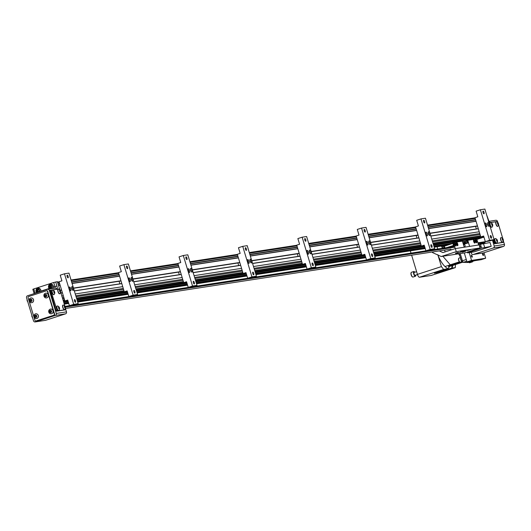 <?xml version="1.0" encoding="UTF-8"?>
<svg xmlns="http://www.w3.org/2000/svg" width="531" height="531" viewBox="0 0 531 531"><rect width="100%" height="100%" fill="white"/><g stroke="black" fill="none" stroke-linecap="round" stroke-linejoin="round"><path stroke-width="0.8" d="M432.042 252.039L432.918 252.484M441.5 246.072A1.281 0.451 72.1 0 0 442.396 247.552A1.281 0.451 72.1 0 0 442.423 247.546A1.281 0.451 72.1 0 0 442.476 246.258A1.281 0.451 72.1 0 0 442.369 245.939M429.161 224.872L454.237 221.009M432.473 252.55L441.208 256.513L465.037 252.842L480.084 247.97L456.262 251.641L441.208 256.513M437.079 246.756L437.756 248.993M456.023 253.592L466.543 250.386L456.023 253.592M462.879 251.979L465.475 251.296L462.879 251.979M468.11 250.287L470.705 249.603L468.11 250.287M456.149 253.002L457.37 252.637M461.32 251.329L463.915 250.645L461.32 251.329M460.589 251.581L463.397 250.732M461.379 251.309L462.601 250.944M455.359 253.274L458.167 252.424M467.38 250.532L470.187 249.683M468.169 250.267L469.391 249.895M462.149 252.225L464.964 251.375M462.939 251.959L464.16 251.588M439.263 250.931L442.947 252.597L455.339 248.588L479.161 244.917L480.084 247.97M455.339 248.588L456.262 251.641M453.593 247.353L454.085 247.194L452.737 242.74L453.434 242.514L455.273 248.608M444.712 247.924L444.002 245.568L443.305 245.793L443.982 248.03M445.151 251.886L444.613 250.108M452.95 243.43L453.441 245.481L447.009 247.565M444.832 247.904L444.321 246.198L452.83 243.444M448.343 244.897L444.002 245.568M454.762 244.419A1.726 0.604 72.1 0 0 455.638 245.913A1.726 0.604 72.1 0 0 455.943 244.134A1.726 0.604 72.1 0 0 454.655 242.873A1.726 0.604 72.1 0 0 454.762 244.419M456.521 244.147A1.726 0.604 72.1 0 0 457.403 245.641A1.726 0.604 72.1 0 0 457.702 243.868A1.726 0.604 72.1 0 0 456.421 242.601A1.726 0.604 72.1 0 0 456.521 244.147M453.434 242.514L462.395 241.134L464.233 247.214M457.51 245.342A1.347 0.471 72.1 0 0 457.549 243.915A1.347 0.471 72.1 0 0 456.687 242.78A1.347 0.471 72.1 0 0 456.547 243.835A1.347 0.471 72.1 0 0 457.198 245.209A1.347 0.471 72.1 0 0 457.51 245.342L457.204 245.441A1.347 0.471 72.1 0 0 457.204 245.441A1.347 0.471 72.1 0 0 457.337 245.315M457.005 244.366L456.932 243.503L457.357 244.313L457.005 244.366M456.852 243.868L457.191 243.756M455.751 245.614A1.347 0.471 72.1 0 0 455.784 244.187A1.347 0.471 72.1 0 0 454.921 243.052A1.347 0.471 72.1 0 0 454.782 244.107A1.347 0.471 72.1 0 0 455.432 245.481A1.347 0.471 72.1 0 0 455.751 245.614L455.439 245.714A1.347 0.471 72.1 0 0 455.439 245.714A1.347 0.471 72.1 0 0 455.571 245.587M454.788 243.178A1.347 0.471 72.1 0 0 454.609 243.152A1.347 0.471 72.1 0 0 454.589 243.165L454.921 243.052M455.24 244.638L455.167 243.775L455.591 244.585L455.24 244.638M455.087 244.141L455.425 244.028M466.576 241.087L465.156 241.565L465.488 242.667M466.53 240.935L465.315 241.266L466.51 240.875M467.492 242.056L464.552 243.012L464.824 243.908L465.289 243.855M465.767 242.561L466.032 243.457L464.824 243.908M466.032 243.457L466.961 243.317M478.577 245.01L476.738 238.923L467.778 240.304L469.61 246.391M475.418 241.233A1.726 0.604 72.1 0 0 476.3 242.733A1.726 0.604 72.1 0 0 476.599 240.955A1.726 0.604 72.1 0 0 475.318 239.693A1.726 0.604 72.1 0 0 475.418 241.233M473.659 241.505A1.726 0.604 72.1 0 0 474.535 243.006A1.726 0.604 72.1 0 0 474.833 241.227A1.726 0.604 72.1 0 0 473.552 239.966A1.726 0.604 72.1 0 0 473.659 241.505M474.329 242.574A1.347 0.471 72.1 0 0 474.641 242.7A1.347 0.471 72.1 0 0 474.681 241.28A1.347 0.471 72.1 0 0 473.818 240.145A1.347 0.471 72.1 0 0 473.679 241.2A1.347 0.471 72.1 0 0 474.329 242.574M474.137 241.731L474.064 240.868L474.488 241.671L474.137 241.731M473.984 241.227L474.322 241.12M476.095 242.302A1.347 0.471 72.1 0 0 476.407 242.435A1.347 0.471 72.1 0 0 476.446 241.008A1.347 0.471 72.1 0 0 475.577 239.873A1.347 0.471 72.1 0 0 475.444 240.928A1.347 0.471 72.1 0 0 476.095 242.302M475.902 241.459L475.829 240.596L476.254 241.399L475.902 241.459M475.749 240.955L476.088 240.848M465.302 241.293L462.647 241.963M465.282 241.997L464.393 242.136L464.194 241.466M464.393 242.136L465.315 242.09M467.267 241.306L466.669 241.399L467.24 241.213L467.791 243.045L464.379 244.154L463.828 242.322M466.669 241.399L466.47 240.729L467.778 240.304M464.187 247.074A1.254 1.175 -98.8 0 0 463.702 244.605L463.457 244.645M463.297 244.107A0.398 0.372 -98.8 0 0 463.616 243.656A0.398 0.372 -98.8 0 0 463.065 243.357A0.398 0.372 -98.8 0 1 463.191 243.317M477.82 216.787L476.115 211.139L480.382 209.758L484.863 209.068L494.082 239.594L489.814 240.974L485.334 241.665L483.628 236.016L480.781 236.939L474.979 217.71L477.82 216.787M494.082 239.594L489.595 240.284L485.334 241.665M483.768 236.481L480.781 236.939M489.595 240.284L480.382 209.758M491.414 236.806A1.414 0.498 72.1 0 0 490.485 235.545A1.414 0.498 72.1 0 0 490.425 236.959A1.414 0.498 72.1 0 0 491.354 238.227A1.414 0.498 72.1 0 0 491.414 236.806M484.04 212.393A1.414 0.498 72.1 0 0 483.11 211.126A1.414 0.498 72.1 0 0 483.051 212.546A1.414 0.498 72.1 0 0 483.98 213.807A1.414 0.498 72.1 0 0 484.04 212.393M487.77 224.593A1.978 0.697 72.1 0 0 489.071 226.372A1.978 0.697 72.1 0 0 489.124 224.274A1.978 0.697 72.1 0 0 487.856 222.602A1.978 0.697 72.1 0 0 487.77 224.593M485.301 224.971A1.978 0.697 72.1 0 0 486.608 226.75A1.978 0.697 72.1 0 0 486.661 224.653A1.978 0.697 72.1 0 0 485.387 222.98A1.978 0.697 72.1 0 0 485.301 224.971M487.564 223.465A1.56 0.544 -107.9 0 1 488.334 225.841M487.989 225.19L487.657 224.168M485.102 223.843A1.56 0.544 -107.9 0 1 485.872 226.219M485.52 225.569L485.195 224.547M476.36 228.954L475.584 226.372L430.03 233.394M478.245 228.529L477.873 228.722M477.535 226.173L477.103 226.206L477.522 226.14M418.408 225.94L416.702 220.292L420.97 218.911L425.45 218.221L434.663 248.74L430.402 250.121L425.915 250.811L424.209 245.163L421.368 246.085L415.561 226.856L418.408 225.94M434.663 248.74L430.183 249.431L425.915 250.811M424.349 245.627L421.368 246.085M430.183 249.431L420.97 218.911M431.995 245.959A1.414 0.498 72.1 0 0 431.066 244.691A1.414 0.498 72.1 0 0 431.006 246.112A1.414 0.498 72.1 0 0 431.935 247.373A1.414 0.498 72.1 0 0 431.995 245.959M424.627 221.54A1.414 0.498 72.1 0 0 423.698 220.272A1.414 0.498 72.1 0 0 423.638 221.692A1.414 0.498 72.1 0 0 424.568 222.96A1.414 0.498 72.1 0 0 424.627 221.54M428.358 233.74A1.978 0.697 72.1 0 0 429.659 235.518A1.978 0.697 72.1 0 0 429.712 233.421A1.978 0.697 72.1 0 0 428.437 231.748A1.978 0.697 72.1 0 0 428.358 233.74M425.889 234.118A1.978 0.697 72.1 0 0 427.196 235.897A1.978 0.697 72.1 0 0 427.243 233.799A1.978 0.697 72.1 0 0 425.975 232.133A1.978 0.697 72.1 0 0 425.889 234.118M428.152 232.611A1.56 0.544 -107.9 0 1 428.922 234.987M428.57 234.337L428.245 233.315M425.689 232.99A1.56 0.544 -107.9 0 1 426.453 235.366M426.108 234.715L425.782 233.7M416.948 238.1L416.171 235.518L370.618 242.541L418.089 235.226L370.618 242.534M418.826 237.676L418.455 237.868M418.116 235.319L417.691 235.352L418.109 235.286M358.989 235.087L357.29 229.438L361.551 228.058L366.038 227.368L375.251 257.887L370.983 259.267L366.503 259.958L364.797 254.309L361.956 255.232L356.148 236.003L358.989 235.087M375.251 257.887L370.771 258.577L366.503 259.958M364.936 254.774L361.956 255.232M370.771 258.577L361.551 228.058M372.583 255.106A1.414 0.498 72.1 0 0 371.654 253.838A1.414 0.498 72.1 0 0 371.594 255.258A1.414 0.498 72.1 0 0 372.523 256.526A1.414 0.498 72.1 0 0 372.583 255.106M365.209 230.686A1.414 0.498 72.1 0 0 364.279 229.419A1.414 0.498 72.1 0 0 364.22 230.839A1.414 0.498 72.1 0 0 365.149 232.107A1.414 0.498 72.1 0 0 365.209 230.686M368.939 242.886A1.978 0.697 72.1 0 0 370.246 244.665A1.978 0.697 72.1 0 0 370.293 242.567A1.978 0.697 72.1 0 0 369.025 240.901A1.978 0.697 72.1 0 0 368.939 242.886M366.476 243.271A1.978 0.697 72.1 0 0 367.777 245.043A1.978 0.697 72.1 0 0 367.83 242.946A1.978 0.697 72.1 0 0 366.563 241.28A1.978 0.697 72.1 0 0 366.476 243.271M368.74 241.758A1.56 0.544 -107.9 0 1 369.503 244.134M369.158 243.483L368.833 242.468M366.271 242.143A1.56 0.544 -107.9 0 1 367.04 244.512M366.695 243.862L366.363 242.846M357.536 247.254L356.752 244.672L311.206 251.687L358.677 244.373L311.199 251.681M359.414 246.822L359.042 247.021M358.704 244.466L358.279 244.499L358.69 244.439M299.577 244.233L297.871 238.585L302.139 237.204L306.619 236.514L315.839 267.033L311.571 268.414L307.091 269.104L305.385 263.462L302.537 264.378L296.736 245.156L299.577 244.233M315.839 267.033L311.352 267.724L307.091 269.104M305.524 263.92L302.537 264.378M311.352 267.724L302.139 237.204M313.171 264.252A1.414 0.498 72.1 0 0 312.241 262.984A1.414 0.498 72.1 0 0 312.182 264.405A1.414 0.498 72.1 0 0 313.111 265.673A1.414 0.498 72.1 0 0 313.171 264.252M305.796 239.833A1.414 0.498 72.1 0 0 304.867 238.572A1.414 0.498 72.1 0 0 304.807 239.985A1.414 0.498 72.1 0 0 305.737 241.253A1.414 0.498 72.1 0 0 305.796 239.833M309.527 252.039A1.978 0.697 72.1 0 0 310.827 253.811A1.978 0.697 72.1 0 0 310.881 251.714A1.978 0.697 72.1 0 0 309.613 250.048A1.978 0.697 72.1 0 0 309.527 252.039M307.057 252.417A1.978 0.697 72.1 0 0 308.365 254.19A1.978 0.697 72.1 0 0 308.418 252.092A1.978 0.697 72.1 0 0 307.144 250.426A1.978 0.697 72.1 0 0 307.057 252.417M309.321 250.911A1.56 0.544 -107.9 0 1 310.091 253.287M309.746 252.63L309.414 251.614M306.858 251.289A1.56 0.544 -107.9 0 1 307.628 253.665M307.276 253.015L306.951 251.993M298.117 256.4L297.34 253.818L251.787 260.834L299.258 253.519L251.787 260.834M299.995 255.975L299.63 256.168M299.292 253.619L298.86 253.645L299.278 253.586M240.165 253.38L238.459 247.731L242.727 246.351L247.207 245.661L256.42 276.186L252.159 277.567L247.672 278.257L245.966 272.609L243.125 273.531L237.317 254.303L240.165 253.38M256.42 276.186L251.94 276.877L247.672 278.257M246.105 273.067L243.125 273.531M251.94 276.877L242.727 246.351M253.752 273.399A1.414 0.498 72.1 0 0 252.822 272.131A1.414 0.498 72.1 0 0 252.763 273.551A1.414 0.498 72.1 0 0 253.692 274.819A1.414 0.498 72.1 0 0 253.752 273.399M246.384 248.986A1.414 0.498 72.1 0 0 245.455 247.718A1.414 0.498 72.1 0 0 245.395 249.132A1.414 0.498 72.1 0 0 246.324 250.4A1.414 0.498 72.1 0 0 246.384 248.986M250.114 261.186A1.978 0.697 72.1 0 0 251.415 262.958A1.978 0.697 72.1 0 0 251.468 260.867A1.978 0.697 72.1 0 0 250.194 259.194A1.978 0.697 72.1 0 0 250.114 261.186M247.645 261.564A1.978 0.697 72.1 0 0 248.953 263.343A1.978 0.697 72.1 0 0 248.999 261.245A1.978 0.697 72.1 0 0 247.731 259.573A1.978 0.697 72.1 0 0 247.645 261.564M249.909 260.057A1.56 0.544 -107.9 0 1 250.678 262.433M250.327 261.783L250.001 260.761M247.446 260.436A1.56 0.544 -107.9 0 1 248.209 262.812M247.864 262.161L247.539 261.139M238.704 265.546L237.928 262.964L192.375 269.98L239.846 262.666L192.375 269.98M240.583 265.115L240.211 265.314M239.873 262.765L239.448 262.799L239.866 262.732M180.752 262.526L179.047 256.878L183.308 255.497L187.795 254.807L197.008 285.333L192.74 286.713L188.259 287.404L186.554 281.755L183.713 282.678L177.905 263.449L180.752 262.526M197.008 285.333L192.527 286.023L188.259 287.404M186.693 282.22L183.713 282.678M192.527 286.023L183.308 255.497M194.339 282.545A1.414 0.498 72.1 0 0 193.41 281.284A1.414 0.498 72.1 0 0 193.35 282.698A1.414 0.498 72.1 0 0 194.28 283.966A1.414 0.498 72.1 0 0 194.339 282.545M186.965 258.132A1.414 0.498 72.1 0 0 186.036 256.865A1.414 0.498 72.1 0 0 185.976 258.285A1.414 0.498 72.1 0 0 186.905 259.546A1.414 0.498 72.1 0 0 186.965 258.132M190.695 270.332A1.978 0.697 72.1 0 0 192.003 272.111A1.978 0.697 72.1 0 0 192.056 270.013A1.978 0.697 72.1 0 0 190.782 268.341A1.978 0.697 72.1 0 0 190.695 270.332M188.233 270.71A1.978 0.697 72.1 0 0 189.534 272.489A1.978 0.697 72.1 0 0 189.587 270.392A1.978 0.697 72.1 0 0 188.319 268.719A1.978 0.697 72.1 0 0 188.233 270.71M190.496 269.204A1.56 0.544 -107.9 0 1 191.266 271.58M190.914 270.929L190.589 269.907M188.027 269.582A1.56 0.544 -107.9 0 1 188.797 271.958M188.452 271.308L188.12 270.286M179.292 274.693L178.509 272.111L132.962 279.133L180.434 271.819L132.956 279.127M181.171 274.268L180.799 274.461M180.46 271.912L180.036 271.945L180.454 271.879M121.334 271.68L119.628 266.031L123.896 264.65L128.376 263.96L137.595 294.479L133.327 295.86L128.847 296.55L127.141 290.902L124.294 291.824L118.493 272.595L121.334 271.68M137.595 294.479L133.108 295.17L128.847 296.55M127.281 291.366L124.294 291.824M133.108 295.17L123.896 264.65M134.927 291.698A1.414 0.498 72.1 0 0 133.998 290.43A1.414 0.498 72.1 0 0 133.938 291.851A1.414 0.498 72.1 0 0 134.867 293.112A1.414 0.498 72.1 0 0 134.927 291.698M127.553 267.279A1.414 0.498 72.1 0 0 126.624 266.011A1.414 0.498 72.1 0 0 126.564 267.432A1.414 0.498 72.1 0 0 127.493 268.699A1.414 0.498 72.1 0 0 127.553 267.279M131.283 279.479A1.978 0.697 72.1 0 0 132.584 281.257A1.978 0.697 72.1 0 0 132.637 279.16A1.978 0.697 72.1 0 0 131.369 277.487A1.978 0.697 72.1 0 0 131.283 279.479M128.814 279.857A1.978 0.697 72.1 0 0 130.122 281.636A1.978 0.697 72.1 0 0 130.175 279.538A1.978 0.697 72.1 0 0 128.9 277.872A1.978 0.697 72.1 0 0 128.814 279.857M131.077 278.35A1.56 0.544 -107.9 0 1 131.847 280.726M131.502 280.076L131.17 279.054M128.615 278.729A1.56 0.544 -107.9 0 1 129.385 281.105M129.033 280.454L128.708 279.439M119.873 283.839L119.097 281.264L73.543 288.28L121.015 280.965L73.543 288.273M121.758 283.415L121.387 283.607M121.048 281.058L120.617 281.091L121.035 281.025M61.921 280.826L60.215 275.177L64.483 273.797L68.964 273.107L78.176 303.626L73.915 305.006L69.428 305.697L67.722 300.048L64.882 300.971L59.074 281.749L61.921 280.826M78.176 303.626L73.696 304.316L69.428 305.697M67.862 300.513L64.882 300.971M73.696 304.316L64.483 273.797M75.515 300.845A1.414 0.498 72.1 0 0 74.579 299.577A1.414 0.498 72.1 0 0 74.519 300.997A1.414 0.498 72.1 0 0 75.448 302.265A1.414 0.498 72.1 0 0 75.515 300.845M68.141 276.425A1.414 0.498 72.1 0 0 67.211 275.158A1.414 0.498 72.1 0 0 67.152 276.578A1.414 0.498 72.1 0 0 68.081 277.846A1.414 0.498 72.1 0 0 68.141 276.425M71.871 288.625A1.978 0.697 72.1 0 0 73.172 290.404A1.978 0.697 72.1 0 0 73.225 288.306A1.978 0.697 72.1 0 0 71.951 286.64A1.978 0.697 72.1 0 0 71.871 288.625M69.402 289.01A1.978 0.697 72.1 0 0 70.709 290.782A1.978 0.697 72.1 0 0 70.756 288.685A1.978 0.697 72.1 0 0 69.488 287.019A1.978 0.697 72.1 0 0 69.402 289.01M71.665 287.503A1.56 0.544 -107.9 0 1 72.435 289.873M72.083 289.222L71.758 288.207M69.203 287.882A1.56 0.544 -107.9 0 1 69.966 290.258M69.621 289.601L69.296 288.585M62.346 292.561L61.968 292.76M61.629 290.205L61.204 290.238L61.623 290.178M461.87 261.902L448.662 266.177M450.142 264.869L444.971 266.535M448.39 266.827L462.494 262.261M469.464 262.799L472.49 261.889M470.181 262.599L471.774 262.082L470.181 262.599M472.517 261.365L474.488 260.728M472.962 260.96L468.329 262.46L466.59 262.467A1.659 1.573 -88 0 0 467.094 262.394L468.329 262.46M459.853 256.028L458.618 253.831M459.448 261.849L450.275 264.823L448.343 268.613L434.431 273.213L439.283 272.124L451.728 268.095L452.054 265.646M442.874 256.254L450.275 264.823M455.386 264.458L455.339 267.631L451.728 268.095M448.343 268.613L443.611 269.436L441.414 266.608L437.829 254.707M431.318 275.41A3.193 1.122 -107.9 0 1 431.265 275.436A3.193 1.122 -107.9 0 1 431.199 275.45L419.47 277.255A3.193 1.122 -107.9 0 1 417.426 274.374L411.631 255.185M411.007 253.108L410.33 250.871M431.265 275.436L455.339 267.631L431.199 275.45M458.625 258.557A1.885 0.664 72.1 0 0 458.558 258.67A1.885 0.664 72.1 0 0 458.704 260.462A1.885 0.664 72.1 0 0 459.634 261.995A1.885 0.664 72.1 0 0 459.76 262.055M460.357 257.681L458.897 258.152A2.137 0.75 72.1 0 0 458.678 258.391A2.137 0.75 72.1 0 0 458.844 260.416A2.137 0.75 72.1 0 0 459.899 262.155A2.137 0.75 72.1 0 0 460.211 262.221L461.711 261.737M460.603 258.517A2.137 0.75 72.1 0 0 461.28 260.748M415.753 275.111A2.516 0.883 -107.9 0 1 415.388 276.286L412.972 277.069A2.516 0.883 -107.9 0 1 412.6 276.996A2.516 0.883 -107.9 0 1 411.074 273.591A2.516 0.883 -107.9 0 1 411.167 272.562A2.516 0.883 -107.9 0 1 411.425 272.284L413.841 271.5A2.516 0.883 -107.9 0 1 414.824 272.237M412.434 276.87A2.21 0.777 -107.9 0 1 412.282 276.804A2.21 0.777 -107.9 0 1 410.941 273.81A2.21 0.777 -107.9 0 1 411.021 272.901A2.21 0.777 -107.9 0 1 411.1 272.761M415.388 276.286A2.516 0.883 -107.9 0 1 414.246 275.27A2.516 0.883 -107.9 0 1 413.49 272.808A2.516 0.883 -107.9 0 1 413.841 271.5M417.479 274.547L415.083 275.323A1.507 0.531 -107.9 0 1 414.392 274.719A1.507 0.531 -107.9 0 1 413.941 273.239A1.507 0.531 -107.9 0 1 414.153 272.456L416.609 271.66M471.143 252.331L471.462 253.38A1.6 1.493 -98.8 0 0 473.347 254.449L483.582 252.869A1.6 1.493 81.2 0 1 483.137 252.942M471.508 255.205A1.055 0.372 72.1 0 0 471.482 255.212A1.055 0.372 72.1 0 0 471.448 256.3A1.055 0.372 72.1 0 0 472.112 257.223A1.055 0.372 72.1 0 0 472.132 257.223A1.055 0.372 72.1 0 0 472.172 256.128A1.055 0.372 72.1 0 0 471.508 255.205M482.712 253.479A1.055 0.372 72.1 0 0 482.692 253.486A1.055 0.372 72.1 0 0 482.652 254.575A1.055 0.372 72.1 0 0 483.323 255.497A1.055 0.372 72.1 0 0 483.343 255.497A1.055 0.372 72.1 0 0 483.376 254.409A1.055 0.372 72.1 0 0 482.712 253.479M469.205 252.63L471.548 260.409L485.666 258.232L484.007 252.736M485.666 258.232L481.119 259.705L467.001 261.883L471.548 260.409M467.001 261.883L464.306 252.955M478.471 244.645L485.088 242.501L484.863 241.738L477.913 242.806M484.007 237.277L433.608 245.242M481.843 237.822L476.891 239.421M480.489 244.3L490.04 242.528L491.195 246.344L474.13 251.873L467.559 252.882L481.644 248.116L480.489 244.3L478.55 244.93M493.253 248.004A1.6 1.493 -98.8 0 0 494.215 246.012L504.45 244.439A1.6 1.493 81.2 0 1 503.488 246.424L493.253 248.004L473.347 254.449M492.436 240.125L494.215 246.012M504.45 244.439L503.727 242.05M497.554 221.593L490.06 222.535A1.6 1.493 -98.8 0 0 488.586 221.4M503.488 246.424L483.582 252.869M495.609 220.325A1.6 1.493 81.2 0 1 497.494 221.394M493.04 239.926L494.494 243.749L502.923 242.448M485.088 242.501L478.146 243.57M63.7 302.199L68.167 301.515M77.121 300.134L127.579 292.362M136.54 290.988L186.998 283.215M195.952 281.835L246.411 274.069M255.365 272.688L305.823 264.923M314.783 263.542L365.235 255.769M374.196 254.395L424.654 246.623M63.966 303.075L68.433 302.385M77.387 301.004L127.845 293.238M136.799 291.858L187.257 284.092M196.218 282.711L246.676 274.939M255.63 273.565L306.088 265.792M315.042 264.411L365.501 256.646M374.461 255.265L424.919 247.499M433.873 246.118L452.877 243.191M462.567 241.698L465.156 241.565M64.019 303.254L68.486 302.564M77.44 301.19L127.898 293.417M136.859 292.037L187.317 284.271M196.271 282.89L246.729 275.124M255.683 273.744L306.141 265.971M315.102 264.597L365.554 256.825M374.514 255.451L424.973 247.678M433.927 246.298L452.93 243.377M462.62 241.884L463.158 241.797M60.096 290.251L59.684 289.136M61.835 296.032L63.322 295.807M75.263 293.968L122.734 286.654M134.675 284.815L182.153 277.507M194.094 275.669L241.565 268.361M253.506 266.522L300.977 259.214M312.918 257.376L360.39 250.068M372.337 248.229L419.809 240.915M431.749 239.076L479.221 231.768M62.379 297.831L63.866 297.606M75.807 295.767L123.278 288.452M135.219 286.614L182.691 279.306M194.631 277.467L242.109 270.16M254.05 268.321L301.522 261.013M313.463 259.174L360.934 251.867M372.875 250.028L420.353 242.713M432.294 240.875L479.765 233.567M62.671 298.794L64.151 298.561M76.092 296.723L123.57 289.415M135.511 287.576L182.983 280.268M194.923 278.43L242.395 271.122M254.336 269.283L301.814 261.975M313.755 260.137L361.226 252.822M373.167 250.984L420.638 243.676M432.579 241.837L480.057 234.529M63.07 300.121L64.556 299.889M76.497 298.05L123.969 290.742M135.909 288.904L183.381 281.596M195.322 279.757L242.8 272.449M254.741 270.611L302.212 263.296M314.153 261.458L361.624 254.15M373.565 252.311L421.043 245.003M432.984 243.165L480.455 235.857M491.195 246.344L481.644 248.116M467.326 252.099L467.559 252.882M484.624 247.353L483.475 243.543M498.038 222.808L497.341 221.467L488.998 222.755M493.757 239.693L495.211 243.517L503.62 242.222L503.355 240.41M502.83 238.678L498.563 224.533M35.391 321.879L45.626 320.299L65.532 313.854L55.297 315.434A1.6 1.493 -98.8 0 0 56.259 313.443L49.303 290.397A1.6 1.493 -98.8 0 0 47.418 289.329L27.512 295.78A1.6 1.493 -98.8 0 0 26.55 297.765L33.506 320.81A1.6 1.493 -98.8 0 0 35.391 321.879L55.297 315.434M45.626 320.299A1.6 1.493 81.2 0 1 45.188 320.372M52.609 288.512L53.385 287.085L54.952 286.574L53.717 282.479L57.381 281.669L59.598 289.023M65.778 309.48L66.494 311.87A1.6 1.493 81.2 0 1 65.532 313.854M469.444 251.415A1.659 1.553 -98.8 0 0 471.097 250.884M467.944 251.9L468.123 252.49M480.057 247.877A1.659 1.553 -98.8 0 0 479.32 245.435M478.312 248.541A1.659 1.553 -98.8 0 0 479.971 248.01M496.146 221.825A2.389 0.836 72.1 0 0 496.1 221.825A2.389 0.836 72.1 0 0 496.054 221.839A2.389 0.836 72.1 0 0 495.994 224.367A2.389 0.836 72.1 0 0 497.527 226.379A2.389 0.836 72.1 0 0 497.607 226.339M495.111 238.592A2.389 0.836 72.1 0 0 495.065 238.592A2.389 0.836 72.1 0 0 495.018 238.605A2.389 0.836 72.1 0 0 494.958 241.134A2.389 0.836 72.1 0 0 496.492 243.152A2.389 0.836 72.1 0 0 496.571 243.112M500.939 237.696A2.389 0.836 72.1 0 0 500.892 237.696A2.389 0.836 72.1 0 0 500.846 237.709A2.389 0.836 72.1 0 0 500.786 240.238A2.389 0.836 72.1 0 0 502.319 242.255A2.389 0.836 72.1 0 0 502.399 242.209M490.319 222.721A2.389 0.836 72.1 0 0 490.279 222.721A2.389 0.836 72.1 0 0 490.232 222.735A2.389 0.836 72.1 0 0 490.166 225.263A2.389 0.836 72.1 0 0 491.699 227.281A2.389 0.836 72.1 0 0 491.779 227.235M453.866 246.51L65.047 306.374M454.835 247.161L65.333 307.13M450.978 249.125L65.592 308.458M34.163 293.338L32.842 289.295L33.805 288.924L35.046 293.019L36.838 292.76M53.717 282.479L33.805 288.924M50.956 290.205L50.259 290.43L50.219 291.24L56.02 310.456L56.538 311.179L64.968 309.878M498.078 222.861A2.675 2.675 0 0 0 496.392 221.772A2.389 0.836 72.1 0 0 496.273 221.772A2.389 0.836 72.1 0 0 496.226 221.779A2.389 0.836 72.1 0 0 496.166 224.314A2.389 0.836 72.1 0 0 497.7 226.325A2.389 0.836 72.1 0 0 497.839 226.239A2.675 2.675 0 0 0 498.569 224.361A1.195 0.418 72.1 0 0 498.078 222.861A1.195 0.418 72.1 0 0 497.68 222.569A1.195 0.418 72.1 0 0 497.799 224.268A1.195 0.418 72.1 0 0 498.569 224.361M497.043 239.634A2.675 2.675 0 0 0 495.357 238.545A2.389 0.836 72.1 0 0 495.237 238.538A2.389 0.836 72.1 0 0 495.191 238.552A2.389 0.836 72.1 0 0 495.131 241.081A2.389 0.836 72.1 0 0 496.664 243.092A2.389 0.836 72.1 0 0 496.804 243.006A2.675 2.675 0 0 0 497.534 241.134A1.195 0.418 72.1 0 0 497.043 239.634A1.195 0.418 72.1 0 0 496.644 239.335A1.195 0.418 72.1 0 0 496.764 241.034A1.195 0.418 72.1 0 0 497.534 241.134M501.178 237.642A2.389 0.836 72.1 0 0 501.065 237.642A2.389 0.836 72.1 0 0 501.018 237.656A2.389 0.836 72.1 0 0 500.959 240.185A2.389 0.836 72.1 0 0 502.492 242.196A2.389 0.836 72.1 0 0 502.625 242.109A2.675 2.675 0 0 0 503.361 240.238A1.195 0.418 72.1 0 0 502.87 238.731A1.195 0.418 72.1 0 0 502.472 238.439A1.195 0.418 72.1 0 0 502.591 240.138A1.195 0.418 72.1 0 0 503.361 240.238M490.558 222.668A2.389 0.836 72.1 0 0 490.445 222.668A2.389 0.836 72.1 0 0 490.398 222.681A2.389 0.836 72.1 0 0 490.339 225.21A2.389 0.836 72.1 0 0 491.872 227.222A2.389 0.836 72.1 0 0 492.011 227.135A2.675 2.675 0 0 0 492.741 225.263A1.195 0.418 72.1 0 0 492.25 223.757A1.195 0.418 72.1 0 0 491.852 223.465A1.195 0.418 72.1 0 0 491.971 225.164A1.195 0.418 72.1 0 0 492.741 225.263M35.989 320.976A0.803 0.75 -98.8 0 0 36.208 320.943L54.116 315.142A0.803 0.75 -98.8 0 0 54.6 314.14L47.69 291.26A0.803 0.75 -98.8 0 0 46.741 290.722L46.682 290.736M32.856 318.66L26.683 298.196M53.385 287.085A2.635 2.463 -98.8 0 0 50.173 284.185A2.635 2.463 -98.8 0 0 49.131 288.459L49.655 288.97M40.801 291.473L40.867 291.134A2.635 2.463 -98.8 0 0 37.661 288.233A2.635 2.463 -98.8 0 0 36.612 292.515M60.089 290.238L59.386 288.897L50.989 290.191L50.936 291.008L57.255 310.947L65.671 309.653L65.399 307.841M64.882 306.108L60.607 291.964M53.83 315.188A0.803 0.75 -98.8 0 0 54.315 314.186L47.412 291.307A0.803 0.75 -98.8 0 0 46.462 290.769L28.555 296.57A0.803 0.75 -98.8 0 0 28.07 297.566L34.973 320.445A0.803 0.75 -98.8 0 0 35.922 320.983L54.116 315.142M50.863 284.072A2.635 2.463 -98.8 0 0 49.602 284.994M38.345 288.121A2.635 2.463 -98.8 0 0 37.084 289.05M58.191 289.249A2.389 0.836 72.1 0 0 58.151 289.256A2.389 0.836 72.1 0 0 58.105 289.269A2.389 0.836 72.1 0 0 58.038 291.798A2.389 0.836 72.1 0 0 59.572 293.809A2.389 0.836 72.1 0 0 59.658 293.769M57.156 306.022A2.389 0.836 72.1 0 0 57.116 306.022A2.389 0.836 72.1 0 0 57.069 306.035A2.389 0.836 72.1 0 0 57.003 308.564A2.389 0.836 72.1 0 0 58.543 310.582A2.389 0.836 72.1 0 0 58.622 310.542M62.983 305.126A2.389 0.836 72.1 0 0 62.943 305.126A2.389 0.836 72.1 0 0 62.897 305.139A2.389 0.836 72.1 0 0 62.831 307.668A2.389 0.836 72.1 0 0 64.364 309.686A2.389 0.836 72.1 0 0 64.45 309.639M52.363 290.152A2.389 0.836 72.1 0 0 52.323 290.152A2.389 0.836 72.1 0 0 52.277 290.165A2.389 0.836 72.1 0 0 52.217 292.694A2.389 0.836 72.1 0 0 53.75 294.705A2.389 0.836 72.1 0 0 53.83 294.665M470.811 251.09L470.931 251.07A1.381 1.294 81.2 0 1 470.453 251.09M479.812 248.189A1.381 1.294 81.2 0 1 479.327 248.216M498.277 224.54L497.773 222.881L498.277 224.54M497.242 241.313L496.737 239.647L497.242 241.313M503.069 240.417L502.565 238.751L503.069 240.417M492.449 225.443L491.945 223.777L492.449 225.443M51.315 313.781A2.389 2.23 -98.8 0 0 53.113 310.728A2.389 2.23 -98.8 0 0 50.584 309.062M31.734 302.703A2.389 2.23 -98.8 0 0 33.526 299.65A2.389 2.23 -98.8 0 0 31.004 297.984M36.526 318.573A2.389 2.23 -98.8 0 0 38.318 315.52A2.389 2.23 -98.8 0 0 35.796 313.854M46.522 297.911A2.389 2.23 -98.8 0 0 48.321 294.858A2.389 2.23 -98.8 0 0 45.792 293.192M51.062 284.258A2.403 2.243 81.2 0 1 51.68 284.211M38.551 288.313A2.403 2.243 81.2 0 1 39.161 288.26M61.589 290.059L60.122 290.284A2.675 2.675 0 0 0 58.437 289.203A2.389 0.836 72.1 0 0 58.317 289.203A2.389 0.836 72.1 0 0 58.271 289.209A2.389 0.836 72.1 0 0 58.211 291.745A2.389 0.836 72.1 0 0 59.744 293.756A2.389 0.836 72.1 0 0 59.884 293.663A2.675 2.675 0 0 0 60.614 291.791A1.195 0.418 72.1 0 0 60.129 290.291A1.195 0.418 72.1 0 0 59.724 289.999A1.195 0.418 72.1 0 0 59.844 291.698A1.195 0.418 72.1 0 0 60.614 291.791M57.394 305.969A2.389 0.836 72.1 0 0 57.282 305.969A2.389 0.836 72.1 0 0 57.235 305.982A2.389 0.836 72.1 0 0 57.175 308.511A2.389 0.836 72.1 0 0 58.709 310.522A2.389 0.836 72.1 0 0 58.848 310.436A2.675 2.675 0 0 0 59.578 308.564A1.195 0.418 72.1 0 0 59.094 307.064A1.195 0.418 72.1 0 0 58.689 306.765A1.195 0.418 72.1 0 0 58.808 308.465A1.195 0.418 72.1 0 0 59.578 308.564M64.921 306.161A2.675 2.675 0 0 0 63.229 305.073A2.389 0.836 72.1 0 0 63.109 305.073A2.389 0.836 72.1 0 0 63.063 305.086A2.389 0.836 72.1 0 0 63.003 307.615A2.389 0.836 72.1 0 0 64.536 309.626A2.389 0.836 72.1 0 0 64.676 309.54A2.675 2.675 0 0 0 65.406 307.668A1.195 0.418 72.1 0 0 64.921 306.161A1.195 0.418 72.1 0 0 64.516 305.869A1.195 0.418 72.1 0 0 64.636 307.568A1.195 0.418 72.1 0 0 65.406 307.668M54.301 291.187A2.675 2.675 0 0 0 52.609 290.099A2.389 0.836 72.1 0 0 52.496 290.099A2.389 0.836 72.1 0 0 52.45 290.112A2.389 0.836 72.1 0 0 52.383 292.641A2.389 0.836 72.1 0 0 53.916 294.652A2.389 0.836 72.1 0 0 54.056 294.566A2.675 2.675 0 0 0 54.786 292.694A1.195 0.418 72.1 0 0 54.301 291.187A1.195 0.418 72.1 0 0 53.896 290.895A1.195 0.418 72.1 0 0 54.016 292.594A1.195 0.418 72.1 0 0 54.786 292.694M497.952 224.235L498.417 224.089M497.66 223.418L498.164 223.252M496.923 241.001L497.381 240.855M496.624 240.185L497.129 240.019M502.744 240.105L503.209 239.959M502.452 239.289L502.957 239.123M492.131 225.131L492.589 224.985M491.832 224.314L492.337 224.148M53.04 310.741A2.389 2.23 -98.8 0 0 48.713 311.77A2.389 2.23 -98.8 0 0 51.281 313.788A2.389 2.23 -98.8 0 0 53.04 310.741M33.46 299.657A2.389 2.23 -98.8 0 0 29.125 300.685A2.389 2.23 -98.8 0 0 31.701 302.71A2.389 2.23 -98.8 0 0 33.46 299.657M38.252 315.527A2.389 2.23 -98.8 0 0 33.918 316.556A2.389 2.23 -98.8 0 0 36.493 318.58A2.389 2.23 -98.8 0 0 38.252 315.527M48.255 294.871A2.389 2.23 -98.8 0 0 43.92 295.9A2.389 2.23 -98.8 0 0 46.489 297.918A2.389 2.23 -98.8 0 0 48.255 294.871M27.579 301.568A2.675 2.675 0 0 1 27.539 301.515A1.195 0.418 -107.9 0 1 27.054 300.015A1.195 0.418 -107.9 0 1 27.061 299.849A2.675 2.675 0 0 0 27.054 300.015M32.371 317.438A2.675 2.675 0 0 1 32.331 317.385A1.195 0.418 -107.9 0 1 31.84 315.885A1.195 0.418 -107.9 0 1 31.853 315.726A2.675 2.675 0 0 0 31.84 315.885M479.871 247.273L479.566 246.251M51.56 311.146A1.195 1.115 -98.8 0 0 49.668 310.675A1.195 1.115 -98.8 0 0 50.266 312.653A1.195 1.115 -98.8 0 0 51.56 311.146M31.979 300.068A1.195 1.115 -98.8 0 0 30.088 299.597A1.195 1.115 -98.8 0 0 30.685 301.568A1.195 1.115 -98.8 0 0 31.979 300.068M36.772 315.938A1.195 1.115 -98.8 0 0 34.88 315.467A1.195 1.115 -98.8 0 0 35.477 317.445A1.195 1.115 -98.8 0 0 36.772 315.938M46.768 295.276A1.195 1.115 -98.8 0 0 44.876 294.805A1.195 1.115 -98.8 0 0 45.474 296.783A1.195 1.115 -98.8 0 0 46.768 295.276M50.591 288.824A2.263 2.117 81.2 0 1 49.323 285.525A2.263 2.117 81.2 0 1 52.602 285.021A2.263 2.117 81.2 0 1 52.383 288.552M37.462 292.554A2.263 2.117 81.2 0 1 39.546 288.685A2.263 2.117 81.2 0 1 40.661 291.519M60.322 291.97L59.817 290.304L60.322 291.97M59.286 308.743L58.782 307.077L59.286 308.743M65.114 307.847L64.609 306.181L65.114 307.847M54.494 292.873L53.989 291.207L54.494 292.873M49.722 311.743L50.326 312.341L51.102 312.089L51.275 311.239L50.671 310.648L49.894 310.9L49.722 311.743L50.564 312.261M30.141 300.659L30.745 301.256L31.521 301.004L31.694 300.161L31.083 299.564L30.313 299.816L30.141 300.659L30.984 301.177M34.933 316.536L35.537 317.126L36.314 316.874L36.486 316.031L35.876 315.434L35.106 315.686L34.933 316.536L35.776 317.053M44.929 295.873L45.533 296.471L46.31 296.218L46.482 295.369L45.878 294.778L45.102 295.024L44.929 295.873L45.772 296.391M50.272 286.043A3.916 0.717 -38.2 0 1 50.518 285.831A4.029 1.414 -107.9 0 1 50.438 285.432L50.803 285.32A4.029 1.414 72.1 0 0 50.876 285.711A3.916 0.332 4.3 0 0 51.195 285.744A4.029 1.155 -60.5 0 1 51.407 285.379A3.797 0.803 25.8 0 0 51.753 285.572A4.029 1.155 119.5 0 0 51.534 285.937A3.923 1.195 48.4 0 0 51.733 286.202L52.144 286.076A3.803 1.334 72.1 0 0 52.257 286.468L51.852 286.594A3.929 1.354 96.1 0 0 51.826 286.926A4.029 0.85 25.8 0 0 52.211 287.112A3.817 1.089 119.5 0 0 52.031 287.47A4.029 0.85 -154.2 0 1 51.653 287.284A3.929 0.723 141.8 0 0 51.414 287.497A4.029 1.414 72.1 0 0 51.573 287.882L51.208 288.001A4.029 1.414 -107.9 0 1 51.049 287.616A3.929 0.339 -175.7 0 1 50.737 287.583A4.029 1.155 119.5 0 0 50.604 287.935A3.817 0.803 -154.2 0 1 50.259 287.742A4.029 1.155 -60.5 0 1 50.392 287.39A3.929 1.195 -131.6 0 1 50.193 287.132L49.868 287.238A3.803 1.334 -107.9 0 1 49.755 286.846L50.073 286.74A3.923 1.354 -83.9 0 1 50.1 286.401A4.029 0.85 -154.2 0 1 49.801 286.202A3.797 1.089 -60.5 0 1 49.98 285.844A4.029 0.85 25.8 0 0 50.272 286.043L50.518 285.831M37.761 290.099A3.916 0.717 -38.2 0 1 38 289.886A4.029 1.414 -107.9 0 1 37.927 289.488L38.292 289.368A4.029 1.414 72.1 0 0 38.365 289.767A3.916 0.332 4.3 0 0 38.677 289.8A4.029 1.155 -60.5 0 1 38.896 289.435A3.797 0.803 25.8 0 0 39.234 289.627A4.029 1.155 119.5 0 0 39.022 289.992A3.923 1.195 48.4 0 0 39.221 290.251L39.626 290.125A3.803 1.334 72.1 0 0 39.745 290.517L39.34 290.643A3.929 1.354 96.1 0 0 39.314 290.975A4.029 0.85 25.8 0 0 39.692 291.161A3.817 1.089 119.5 0 0 39.52 291.526A4.029 0.85 -154.2 0 1 39.135 291.34A3.929 0.723 141.8 0 0 38.896 291.552A4.029 1.414 72.1 0 0 39.055 291.931L38.69 292.05A4.029 1.414 -107.9 0 1 38.531 291.665A3.929 0.339 -175.7 0 1 38.219 291.632A4.029 1.155 119.5 0 0 38.086 291.99A3.817 0.803 -154.2 0 1 37.747 291.791A4.029 1.155 -60.5 0 1 37.88 291.439A3.929 1.195 -131.6 0 1 37.674 291.18L37.356 291.293A3.803 1.334 -107.9 0 1 37.236 290.902L37.562 290.789A3.923 1.354 -83.9 0 1 37.588 290.457A4.029 0.85 -154.2 0 1 37.289 290.258A3.797 1.089 -60.5 0 1 37.462 289.899A4.029 0.85 25.8 0 0 37.761 290.099L38 289.886M60.003 291.665L60.461 291.512M59.704 290.849L60.209 290.683M58.968 308.431L59.426 308.285M58.669 307.615L59.173 307.449M64.795 307.535L65.253 307.389M64.497 306.719L65.001 306.553M54.175 292.561L54.633 292.415M53.877 291.745L54.381 291.579M50.704 310.681L50.166 310.854L50 311.704M31.123 299.597L30.586 299.776L30.413 300.619M35.916 315.474L35.378 315.646L35.205 316.489M45.912 294.811L45.374 294.984L45.208 295.833M50.438 285.432L50.843 285.778M51.195 285.744L51.62 285.499M51.733 286.202L52.157 286.123M51.653 287.284L52.111 287.304M51.049 287.616L51.487 287.908M50.737 287.583L51.381 287.563M50.259 287.742L50.664 287.762M50.193 287.132L50.73 287.337M49.755 286.846L50.146 287.145M49.801 286.202L50.432 286.355M37.927 289.488L38.332 289.833M38.677 289.8L39.102 289.554M39.221 290.251L39.639 290.172M39.135 291.34L39.599 291.36M38.531 291.665L38.975 291.964M38.219 291.632L38.869 291.619M37.747 291.791L38.152 291.811M37.674 291.18L38.212 291.386M37.236 290.902L37.635 291.194M37.289 290.258L37.92 290.404M50.724 310.701A0.757 0.704 -98.8 0 0 50.75 312.201M31.137 299.617A0.757 0.704 -98.8 0 0 31.17 301.123M35.929 315.487A0.757 0.704 -98.8 0 0 35.962 316.994M45.931 294.824A0.757 0.704 -98.8 0 0 45.958 296.331M451.848 246.822L453.786 246.198M453.029 246.643L453.839 246.377M461.472 261.106L459.242 253.738M436.27 272.954L436.15 272.562M439.283 272.124L439.124 271.6M472.524 261.385L474.767 260.681L472.524 261.385M459.169 253.745L461.485 261.159A1.659 1.573 -88 0 0 463.444 262.268L467.094 262.394M466.59 262.467L462.932 262.334A1.659 1.659 0 0 1 461.406 261.159L462.408 260.767A1.659 0.584 72.1 0 0 463.444 262.268L466.789 261.186M460.244 253.579L462.408 260.767L466.284 259.513M452.936 265.354L451.987 268.062M447.985 268.679C444.394 266.874 441.108 262.54 438.115 255.676M443.611 269.436L419.47 277.255M441.414 266.608L417.426 274.374M488.308 220.484A3.193 1.122 72.1 0 0 490.06 222.535M483.801 236.587L433.342 244.353M424.382 245.734L373.93 253.506M364.97 254.88L314.511 262.653M305.557 264.033L255.099 271.799M246.138 273.18L195.687 280.945M186.726 282.326L136.268 290.092M127.314 291.473L76.856 299.245M67.895 300.619L63.428 301.309M63.488 301.489L67.955 300.805L63.488 301.495M76.909 299.424L127.367 291.658L76.909 299.424M186.779 282.512L136.328 290.278L186.779 282.505M195.74 281.131L246.198 273.359L195.74 281.131M255.152 271.978L305.61 264.212L255.152 271.985M314.564 262.832L365.023 255.066L314.571 262.832M373.983 253.685L424.442 245.913L373.983 253.685M433.396 244.539L483.854 236.766L433.396 244.539M63.561 301.747L68.028 301.057M76.988 299.676L127.447 291.911M136.401 290.53L186.859 282.764M195.813 281.384L246.271 273.611M255.232 272.237L305.69 264.465M314.644 263.084L365.102 255.318M374.056 253.937L424.515 246.172M433.475 244.791L483.927 237.025M63.972 303.108L68.439 302.424M77.4 301.044L127.858 293.271M136.812 291.897L187.27 284.125M196.224 282.744L246.683 274.978M255.643 273.598L306.102 265.832M315.056 264.451L365.514 256.685M374.468 255.305L424.926 247.532M433.887 246.158L452.89 243.231M462.581 241.738L464.048 241.512M64.151 303.705L68.625 303.022L64.158 303.712M77.579 301.641L128.037 293.875L77.579 301.641M136.991 292.495L187.45 284.722L136.991 292.495M246.869 275.576L196.41 283.348L246.862 275.576M255.823 274.195L306.281 266.429L255.823 274.202M315.235 265.049L365.693 257.283L315.235 265.049M374.654 255.902L425.105 248.136L374.654 255.902M434.066 246.756L450.354 244.247L434.066 246.756M64.231 303.964L68.698 303.274M77.659 301.893L128.11 294.128M137.071 292.747L187.529 284.981M196.483 283.6L246.942 275.828M255.902 274.454L306.354 266.681M315.314 265.301L365.773 257.535M374.727 256.154L425.185 248.389M434.146 247.008L448.788 244.751M64.284 304.144L68.751 303.453L64.291 304.15M77.712 302.079L128.17 294.307L77.712 302.086M137.124 292.926L187.582 285.16M247.001 276.02L196.543 283.793L246.995 276.014M255.955 274.633L306.414 266.867L255.955 274.64M365.826 257.727L315.374 265.493L365.826 257.714M374.78 256.34L425.238 248.568L374.786 256.347M434.199 247.187L443.332 245.787L434.199 247.2M57.507 282.1L59.107 281.855L57.507 282.094M71.048 280.016L118.526 272.708L71.048 280.01M130.467 270.87L177.938 263.562M189.879 261.723L237.35 254.409L189.879 261.71M249.291 252.57L296.769 245.262L249.291 252.564M356.182 236.109L308.703 243.417L356.182 236.116M368.122 234.277L415.594 226.969L368.122 234.271M427.535 225.131L475.013 217.816L427.535 225.117M475.192 218.433L427.72 225.741M415.78 227.58L368.308 234.888M356.367 236.726L308.896 244.034M296.948 245.873L249.477 253.187M237.536 255.019L190.065 262.334M178.124 264.172L130.653 271.48M118.705 273.319L71.234 280.627M59.293 282.465L57.693 282.711M58.058 283.912L59.658 283.667M71.599 281.828L119.07 274.52M131.011 272.682L178.489 265.374M190.43 263.535L237.901 256.227M249.842 254.389L297.314 247.074M309.254 245.236L356.726 237.928M368.667 236.089L416.145 228.781M428.086 226.943L475.557 219.635M58.105 284.085L59.704 283.833M71.652 281.994L119.123 274.686M131.064 272.848L178.535 265.54M190.476 263.701L237.948 256.393M249.889 254.555L297.367 247.247M309.308 245.408L356.779 238.094M368.72 236.255L416.191 228.947M428.132 227.109L475.61 219.801M58.144 284.218L59.751 283.966M71.692 282.127L119.163 274.819M131.104 272.98L178.575 265.673M190.516 263.834L237.988 256.526M249.928 254.688L297.406 247.38M309.347 245.541L356.819 238.227M368.76 236.388L416.231 229.08M428.172 227.241L475.65 219.934M58.543 285.532L60.142 285.28M72.083 283.441L119.561 276.133M131.502 274.295L178.974 266.987M190.914 265.148L238.386 257.84M250.327 256.002L297.805 248.694M309.746 246.855L357.217 239.541M369.158 237.702L416.629 230.394M428.57 228.556L476.048 221.248M58.563 285.598L60.162 285.353M72.103 283.514L119.581 276.2M131.522 274.361L178.993 267.053M190.934 265.215L238.406 257.907M250.347 256.068L297.825 248.76M309.765 246.922L357.237 239.614M369.178 237.775L416.649 230.461M428.59 228.622L476.068 221.314M60.116 290.138L61.543 289.919M73.484 288.081L120.962 280.773M132.903 278.934L180.374 271.626M192.315 269.788L239.786 262.473M251.727 260.635L299.205 253.327M311.146 251.488L358.617 244.18M370.558 242.342L418.03 235.034M429.971 233.195L477.442 225.887M477.488 226.02L430.01 233.335M418.07 235.173L370.598 242.481M358.657 244.32L311.186 251.628M299.245 253.466L251.767 260.774M239.826 262.613L192.355 269.921M180.414 271.759L132.942 279.074M121.002 280.912L73.53 288.22M60.156 290.338L61.603 290.112L60.156 290.338M430.03 233.388L477.502 226.08L430.03 233.388M60.899 292.926L62.386 292.694L60.899 292.92M74.327 290.855L121.798 283.547L74.32 290.855M133.739 281.709L181.21 274.401L133.739 281.709M240.623 265.248L193.151 272.562L240.623 265.254M252.564 263.416L300.042 256.101L252.564 263.409M311.982 254.263L359.454 246.955L311.982 254.263M371.395 245.116L418.866 237.808L371.395 245.116M430.807 235.97L478.285 228.662L430.807 235.97M478.312 228.761L430.84 236.069M418.899 237.908L371.428 245.222M359.487 247.061L312.009 254.369M300.068 256.207L252.597 263.515M240.656 265.354L193.184 272.662M181.244 274.5L133.766 281.808M121.825 283.647L74.353 290.961M62.412 292.8L60.932 293.026M63.182 300.48L64.663 300.247M76.603 298.415L124.075 291.101M136.016 289.262L183.494 281.954M195.435 280.116L242.906 272.808M254.847 270.969L302.318 263.661M314.259 261.823L361.737 254.508M373.678 252.67L421.149 245.362M433.09 243.523L480.562 236.215M495.211 243.517L494.494 243.749M494.693 242.793L493.976 243.025M56.259 313.443L66.494 311.87M55.695 281.928L56.936 286.03L54.952 286.574A1.6 0.558 72.1 0 1 54.932 288.154M54.852 288.187A1.6 1.493 81.2 0 1 56.737 289.256A3.193 1.122 72.1 0 0 56.936 286.03M56.737 289.256L49.303 290.397M35.119 293.311A1.6 0.558 72.1 0 0 35.046 293.019L34.077 293.397L32.842 289.295M40.867 291.134L49.131 288.459M57.255 310.947L56.538 311.179M56.737 310.223L56.02 310.456M50.936 291.008L50.219 291.24M51.222 284.231L50.405 288.851A2.403 2.243 81.2 0 1 50.903 284.277A2.403 2.243 81.2 0 1 52.323 284.556M37.389 292.581A2.403 2.243 81.2 0 1 39.805 288.605M467.18 241.32L467.413 242.083M472.61 261.664L472.444 261.126M469.238 262.679L469.099 262.214M411.021 272.901L411.167 272.562M473.128 254.502L483.363 252.922M488.394 221.42L489.078 221.54L486.887 215.559M137.131 292.939L187.582 285.167M130.46 270.856L177.938 263.549M58.118 284.125L59.718 283.879M71.658 282.041L119.136 274.733M131.077 272.894L178.549 265.58M190.49 263.741L237.961 256.433M249.902 254.595L297.38 247.287M309.321 245.448L356.792 238.14M368.733 236.302L416.204 228.987M428.145 227.155L475.623 219.841M58.516 285.439L60.116 285.193M72.057 283.355L119.535 276.047M131.476 274.208L178.947 266.901M190.888 265.062L238.359 257.754M250.3 255.915L297.778 248.601M309.719 246.762L357.19 239.454M369.131 237.616L416.603 230.308M428.544 228.469L476.022 221.161M495.828 220.272L488.905 221.341M35.172 321.932L45.407 320.352M55.071 288.134L47.637 289.282M50.969 290.198L50.259 290.43M502.87 238.731A2.675 2.675 0 0 0 501.184 237.642M492.25 223.757A2.675 2.675 0 0 0 490.564 222.668M37.376 292.581L38.71 288.28M59.094 307.064A2.675 2.675 0 0 0 57.401 305.975"/></g></svg>

